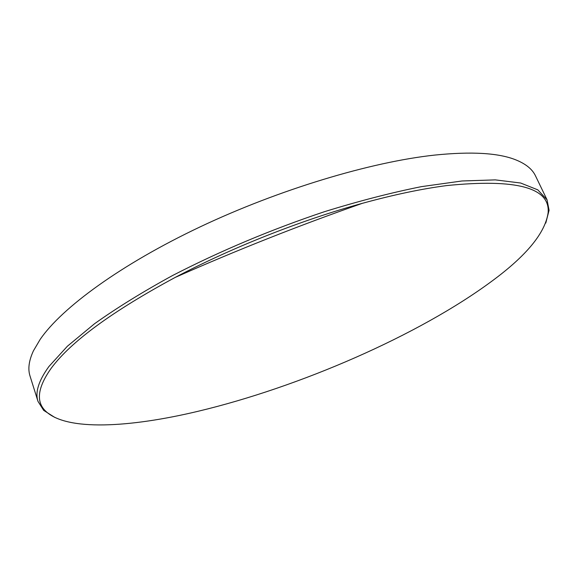 <?xml version="1.0" encoding="UTF-8"?>
<svg xmlns="http://www.w3.org/2000/svg" width="578" height="578" viewBox="0 0 578 578"><rect width="100%" height="100%" fill="white"/><g stroke="black" fill="none" stroke-linecap="round" stroke-linejoin="round"><path stroke-width="0.87" d="M492.073 281.016C526.681 255.512 545.365 232.696 548.139 212.581C550.119 187.619 516.392 178.609 446.953 185.545C421.853 188.804 393.618 194.743 362.254 203.355C300.842 220.261 231.467 247.731 175.134 277.447C112.515 311.195 71.275 341.367 51.42 367.955C37.505 387.462 35.677 401.948 45.937 411.413C66.831 431.152 129.356 427.655 197.9 411.326C299.679 387.05 418.891 335.269 492.073 281.016M54.838 417.446L43.682 410.38L37.989 401.363C34.969 392.354 38.618 380.729 48.935 366.488L67.388 346.229L94.525 323.745C116.778 307.893 142.773 291.825 172.519 275.547C220.312 250.924 270.93 229.647 324.374 211.721C358.837 201.057 391.19 192.698 421.434 186.643L461.995 180.979L495.31 179.881L520.641 183.016L537.807 189.859L547.048 199.807L549.078 210.284L545.784 223.065M547.048 199.807L535.517 175.9C532.389 169.238 525.814 163.892 515.793 159.86C498.59 152.932 471.583 151.335 434.779 155.077C370.845 161.963 279.196 189.44 200.01 226.937C120.773 264.493 61.925 307.713 40.222 339.3L33.423 350.846C28.886 360.643 27.751 369.039 30.027 376.04L37.989 401.363M548.139 212.581L549.078 210.284M362.254 203.355C298.891 225.557 236.518 250.252 175.134 277.447M45.937 411.413L43.682 410.38"/></g></svg>

